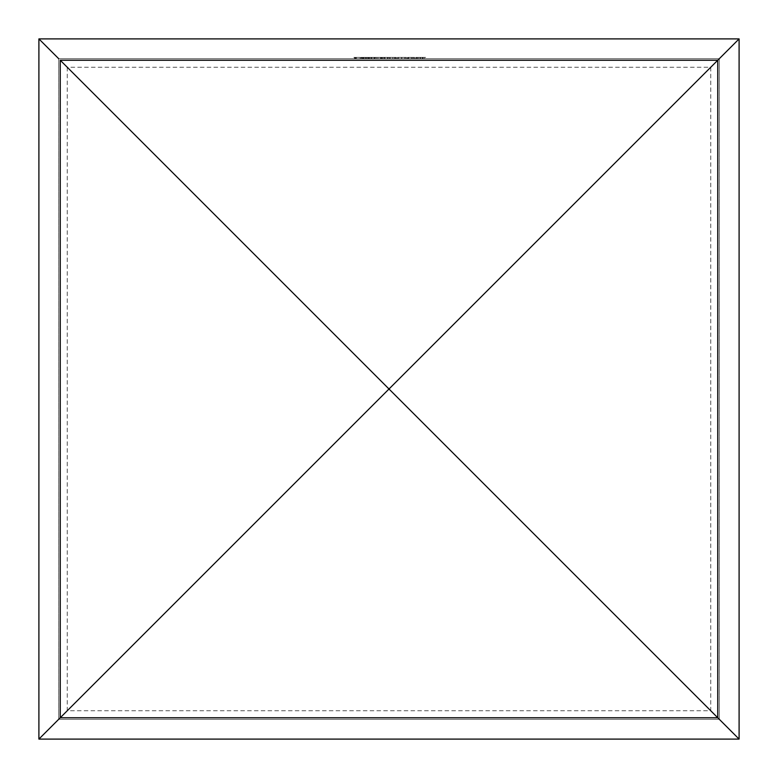 <?xml version="1.0" encoding="UTF-8"?>
<svg xmlns="http://www.w3.org/2000/svg" width="778" height="778" viewBox="0 0 778 778"><rect width="100%" height="100%" fill="white"/><g stroke="black" fill="none" stroke-linecap="round" stroke-linejoin="round"><path stroke-width="0.58" stroke-dasharray="3.89 2.92" d="M413.536 58.72L407.487 58.72L413.536 58.72L413.536 57.397L411.261 57.397L411.261 58.72M402.109 58.72L397.539 58.72L406.544 58.72L402.109 58.72L402.109 57.397L401.973 58.72M396.459 58.72L389.34 58.72L396.459 58.72L396.459 57.397L392.841 57.397L392.841 58.72L392.841 57.397L389.34 57.397L389.34 58.72L384.089 58.72L395.516 58.72L389.34 58.72L389.34 57.397L387.512 57.397L387.512 58.72M355.458 58.72L353.844 58.72L356.402 58.72L355.458 58.72L355.458 57.397L355.458 58.72M420.353 57.397L416.493 57.397L417.436 57.397L417.436 58.72L416.493 58.72L423.213 58.72L417.436 58.72L417.436 57.397L417.436 58.72L417.436 57.397L420.353 57.397L420.353 58.72M411.474 57.397L407.623 57.397L408.557 57.397L408.557 58.72L407.623 58.72L414.343 58.72L408.557 58.72L408.557 57.397L408.557 58.72L408.557 57.397L411.474 57.397L411.474 58.72M401.399 57.397L397.402 57.397L404.531 57.397L404.531 58.72L405.464 58.72L397.402 58.72L404.531 58.72L401.438 58.72L404.531 58.72L404.531 57.397L405.464 57.397L405.464 58.72L405.464 57.397L404.531 57.397L404.531 58.72L404.531 57.397L401.399 57.397L401.399 58.72M371.991 58.72L371.048 58.72L371.991 58.72L371.991 57.397L371.991 58.72M362.451 58.72L369.307 58.72L362.451 58.72L362.451 57.397L365.242 57.397L365.242 58.72M719.28 58.72L58.72 58.72L719.28 58.72L719.28 719.28L719.28 58.72M355.993 58.72L360.165 58.72L355.993 58.72L360.165 58.72L355.993 58.72L355.993 57.397L355.993 58.72L355.993 57.397L360.165 57.397L360.165 58.72L360.165 57.397L355.993 57.397L355.993 58.72M377.875 57.397L373.878 57.397L380.996 57.397L380.996 58.72L381.94 58.72L373.878 58.72L380.996 58.72L377.914 58.72L380.996 58.72L380.996 57.397L381.94 57.397L381.94 58.72L381.94 57.397L380.996 57.397L380.996 58.72L380.996 57.397L377.875 57.397L377.875 58.72M360.836 58.72L367.284 58.72L360.836 58.72L360.836 57.397L365.135 57.397L365.135 58.72M369.569 58.72L375.356 58.72L368.5 58.72L374.413 58.72L369.569 58.72L369.569 57.397L370.649 57.397L370.649 58.72M380.461 58.72L376.426 58.72L380.461 58.72L380.461 57.397L380.461 58.72M382.484 58.72L388.261 58.72L381.405 58.72L387.318 58.72L382.484 58.72L382.484 57.397L383.554 57.397L383.554 58.72M415.685 58.72L425.634 58.72L415.685 58.72L415.685 57.397L420.665 57.397L420.665 58.72M38.9 739.1L739.1 739.1L739.1 38.9L38.9 38.9L38.9 739.1M58.72 719.28L719.28 719.28L58.72 719.28L58.72 58.72L58.72 719.28M717.744 717.744L389 389L60.256 717.744M60.256 60.256L389 389L717.744 60.256M355.05 57.397L355.05 58.72L355.05 57.397L360.165 57.397L360.165 58.72L360.165 57.397L355.05 57.397M365.242 57.397L368.062 57.397L368.062 58.72M368.062 57.397L368.898 57.397L368.898 58.72M368.898 57.397L365.359 57.397L365.359 58.72L365.388 57.397L361.507 57.397L361.507 58.72M361.507 57.397L362.392 57.397L362.392 58.72M362.392 57.397L368.471 57.397L368.471 58.72L368.5 57.397L369.307 57.397L369.307 58.72M369.307 57.397L362.451 57.397M362.548 57.397L368.364 57.397L362.548 57.397L362.548 58.72L368.364 58.72L362.548 58.72M368.364 57.397L368.364 58.72M363.462 57.397L363.462 58.72M365.436 57.397L365.436 58.72M371.048 57.397L371.048 58.72L371.048 57.397L371.991 57.397L371.048 57.397M373.878 57.397L373.878 58.72M377.904 57.397L377.904 58.72L374.821 58.72L377.904 58.72L377.914 57.397L380.996 57.397L374.821 57.397L377.904 57.397L377.904 58.72M380.996 57.397L380.996 58.72M374.821 57.397L374.821 58.72M387.512 57.397L384.089 57.397L384.089 58.72L384.089 57.397L385.032 57.397L385.032 58.72L385.032 57.397L386.092 57.397L386.092 58.72M386.092 57.397L387.677 57.397L387.677 58.72M387.677 57.397L390.118 57.397L390.118 58.72M390.118 57.397L392.929 57.397L392.929 58.72M392.929 57.397L395.516 57.397L395.516 58.72L390.274 58.72L395.516 58.72L395.516 57.397L394.582 57.397L394.582 58.72L394.582 57.397L392.764 57.397L392.764 58.72M392.764 57.397L390.274 57.397L390.274 58.72L390.274 57.397L389.34 57.397L389.34 58.72M385.032 57.397L385.032 58.72M397.402 57.397L397.402 58.72M401.429 57.397L401.429 58.72L398.346 58.72L401.429 58.72L401.438 57.397L404.531 57.397L398.346 57.397L401.429 57.397L401.429 58.72M404.531 57.397L404.531 58.72M398.346 57.397L398.346 58.72M407.623 57.397L407.623 58.72L407.623 57.397M414.343 57.397L414.343 58.72M413.4 57.397L413.4 58.72L413.4 57.397M413.293 57.397L413.293 58.72M411.261 57.397L407.886 57.397L411.309 57.397L411.309 58.72L411.309 57.397L414.48 57.397L414.48 58.72M408.703 57.397L408.703 58.72M416.493 57.397L416.493 58.72L416.493 57.397M423.213 57.397L423.213 58.72M422.279 57.397L422.279 58.72L422.279 57.397M422.162 57.397L422.162 58.72M420.188 57.397L420.188 58.72M417.582 57.397L417.582 58.72M353.844 57.397L356.402 57.397L353.844 57.397L353.844 58.72M354.457 57.397L354.457 58.72M356.402 57.397L356.402 58.72L356.402 57.397M365.135 57.397L365.864 57.397L365.864 58.72M365.864 57.397L363.093 57.397L363.093 58.72M363.093 57.397L364.172 57.397L364.172 58.72M364.172 57.397L367.284 57.397L367.284 58.72M367.284 57.397L364.007 57.397L364.007 58.72M364.007 57.397L360.836 57.397M364.065 57.397L361.78 57.397L364.065 57.397L364.065 58.72L366.35 58.72L361.78 58.72L364.065 58.72M366.35 57.397L366.35 58.72M363.978 57.397L363.978 58.72M361.78 57.397L361.78 58.72M370.649 57.397L374.947 57.397L374.947 58.72L374.947 57.397L371.388 57.397L371.388 58.72M371.388 57.397L370.814 57.397L370.814 58.72M370.814 57.397L372.049 57.397L372.049 58.72M372.049 57.397L375.356 57.397L375.356 58.72M375.356 57.397L371.699 57.397L371.699 58.72M371.699 57.397L368.5 57.397L369.443 57.397L369.443 58.72M369.443 57.397L371.748 57.397L371.748 58.72M371.748 57.397L374.413 57.397L374.413 58.72M374.413 57.397L371.884 57.397L371.884 58.72M371.884 57.397L369.569 57.397M376.426 57.397L376.426 58.72L376.426 57.397L380.461 57.397L376.426 57.397M383.554 57.397L387.852 57.397L387.852 58.72L387.852 57.397L384.293 57.397L384.293 58.72M384.293 57.397L383.729 57.397L383.729 58.72M383.729 57.397L384.964 57.397L384.964 58.72M384.964 57.397L388.261 57.397L388.261 58.72M388.261 57.397L384.604 57.397L384.604 58.72M384.604 57.397L381.405 57.397L381.405 58.72M381.405 57.397L382.348 57.397L382.348 58.72M382.348 57.397L384.663 57.397L384.663 58.72M384.663 57.397L387.318 57.397L387.318 58.72M387.318 57.397L384.789 57.397L384.789 58.72M384.789 57.397L382.484 57.397M389.34 57.397L396.459 57.397M395.516 57.397L392.871 57.397L395.516 57.397L395.516 58.72L395.516 57.397M390.274 57.397L392.871 57.397L390.274 57.397L390.274 58.72L390.274 57.397M392.871 57.397L392.871 58.72L392.871 57.397M395.127 57.397L395.127 58.72M401.973 57.397L397.539 57.397L397.539 58.72M397.539 57.397L398.55 57.397L398.55 58.72M398.55 57.397L402.041 57.397L402.041 58.72M402.041 57.397L405.533 57.397L405.533 58.72M405.533 57.397L406.544 57.397L406.544 58.72M406.544 57.397L402.109 57.397M408.829 57.397L408.829 58.72M407.886 57.397L407.886 58.72M414.48 57.397L409.734 57.397L409.734 58.72M409.734 57.397L414.616 57.397L414.616 58.72L414.616 57.397L407.487 57.397L407.487 58.72M407.487 57.397L411.552 57.397L411.552 58.72M411.552 57.397L413.536 57.397M420.665 57.397L420.791 58.72M420.791 57.397L425.634 57.397L425.634 58.72M425.634 57.397L424.613 57.397L424.613 58.72M424.613 57.397L423.067 57.397L423.067 58.72M423.067 57.397L418.311 57.397L418.311 58.72M418.311 57.397L416.716 57.397L416.716 58.72M416.716 57.397L415.685 57.397M418.817 57.397L422.571 57.397L418.817 57.397L418.817 58.72L422.571 58.72L418.817 58.72M422.571 57.397L422.571 58.72M420.713 57.397L420.713 58.72M67.258 67.258L67.258 710.742L710.742 710.742L710.742 67.258L67.258 67.258M408.557 57.397L408.557 58.72M417.436 57.397L417.436 58.72M362.003 57.397L362.003 58.72M412.359 57.397L412.359 58.72"/><path stroke-width="1.17" d="M58.72 58.72L38.9 38.9L38.9 739.1L739.1 739.1L389 389L739.1 38.9L739.1 739.1M58.72 719.28L60.256 717.744L60.256 60.256L389 389L38.9 739.1M38.9 38.9L739.1 38.9M719.28 719.28L717.744 717.744L717.744 60.256L719.28 58.72M389.467 388.533L389.467 389.467L388.533 389.467L388.533 388.533L389.467 388.533M60.256 717.744L717.744 717.744M60.256 60.256L717.744 60.256"/></g></svg>
